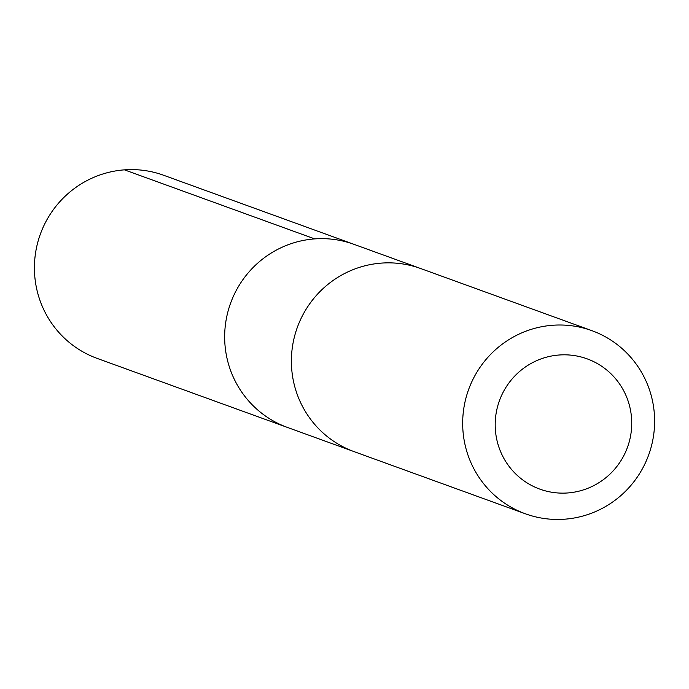 <?xml version="1.0" encoding="UTF-8"?>
<svg xmlns="http://www.w3.org/2000/svg" width="689" height="689" viewBox="0 0 689 689"><rect width="100%" height="100%" fill="white"/><g stroke="black" fill="none" stroke-linecap="round" stroke-linejoin="round"><path stroke-width="1.03" d="M352.82 451.157L287.399 427.421A97.407 95.78 -70.1 0 1 230.591 303.186A97.407 95.78 -70.1 0 1 353.853 244.294L163.629 175.256A97.416 95.788 109.9 0 0 92.49 177.917A97.416 95.788 109.9 0 0 34.45 270.424A97.416 95.788 109.9 0 0 97.166 358.401L287.399 427.421A97.407 95.78 -70.1 0 1 230.591 303.186A97.407 95.78 -70.1 0 1 353.853 244.294L419.274 268.03M591.877 330.66L420.591 268.503A97.416 95.788 109.9 0 0 349.461 271.173A97.416 95.788 109.9 0 0 291.421 363.671A97.416 95.788 109.9 0 0 354.129 451.648L525.414 513.805A97.416 95.788 109.9 0 0 648.685 454.904A97.416 95.788 109.9 0 0 591.877 330.66A97.416 95.788 109.9 0 0 520.746 333.321A97.416 95.788 109.9 0 0 462.707 425.828A97.416 95.788 109.9 0 0 525.414 513.805M536.507 360.735A69.296 68.133 109.9 0 0 522.624 479.845A69.296 68.133 109.9 0 0 631.262 431.348A69.296 68.133 109.9 0 0 536.507 360.735M314.692 238.894L124.459 169.856"/></g></svg>
